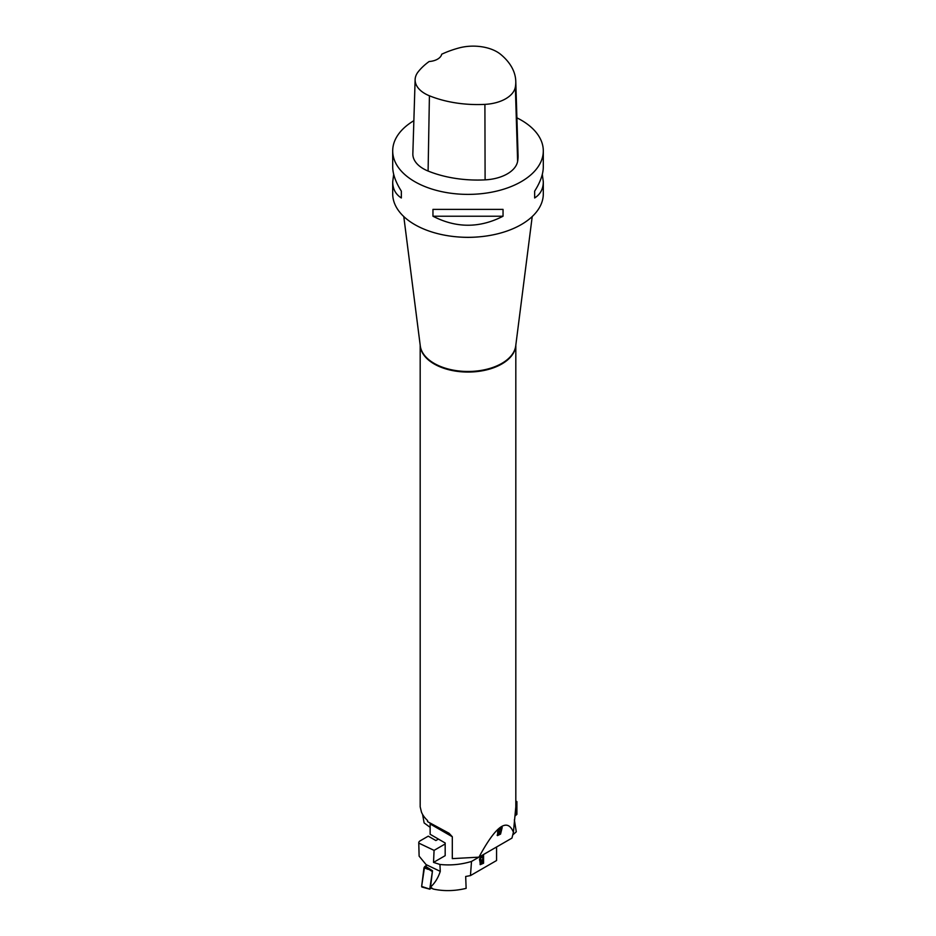 <?xml version="1.0" encoding="UTF-8"?>
<svg xmlns="http://www.w3.org/2000/svg" width="936" height="936" viewBox="0 0 936 936"><rect width="100%" height="100%" fill="white"/><g stroke="black" fill="none" stroke-linecap="round" stroke-linejoin="round"><path stroke-width="1.4" d="M515.818 801.029L516.894 801.59A4.785 2.761 180 0 1 516.906 801.789A4.785 2.761 180 0 1 515.818 803.556M516.906 801.789L516.906 814.367L514.929 816.016M512.741 834.947L516.274 831.812L514.355 819.842L516.274 831.812L512.741 834.947M515.818 345.162L515.818 806.832L513.408 832.233C507.37 817.491 495.893 825.798 478.963 857.154L471.498 861.448C461.062 864.583 450.544 865.589 439.932 864.454L433.532 862.395L434.07 850.379L418.79 843.102A4.785 2.761 180 0 1 418.755 842.786A4.785 2.761 180 0 1 420.159 840.832L428.267 836.152L435.883 840.54L438.411 839.077M434.07 850.379L445.173 843.956M496.571 846.986L496.571 860.523L470.469 875.593L465.683 876.482L466.128 888.369C454.697 891.107 443.758 891.329 433.298 889.06L430.513 887.117C434.912 883.081 438.177 877.839 440.271 871.369L426.313 864.712L426.067 866.666L432.502 870.714L430.513 887.117M471.498 861.448L470.469 875.593M479.805 861.155L480.496 861.354C478.928 860.172 479.267 858.593 481.502 856.627L483.573 855.434L483.573 863.238L480.25 864.665L479.957 861.272M431.075 887.784A1.193 0.62 -64.5 0 1 430.455 887.094M431.239 887.89L433.298 889.06M430.127 823.633A4.785 2.761 -60 0 1 430.139 823.949L430.139 834.292L445.173 842.985L445.173 855.668L433.532 862.395M418.79 843.102L419.117 856.136L426.301 864.876M439.932 864.454L440.271 871.369M419.117 856.136L418.755 842.786M482.847 860.371L480.73 863.682L482.847 862.735L482.52 860.172L480.577 863.53M482.847 859.447L482.52 856.569L480.683 857.668L480.542 860.453L482.847 859.447M482.847 856.768L481.022 857.867M480.39 860.313L480.683 857.668M483.573 863.238L483.233 855.235M480.086 864.536L483.233 863.05M422.475 886.766L421.645 886.439L424.581 866.701L426.208 865.566L423.985 867.754L421.645 886.439L422.241 886.93M431.426 888.17L429.776 888.978L432.502 870.714M421.645 886.439L429.776 889.106M424.581 866.701L431.987 871.322M425.728 888.03L429.776 888.978M428.29 868.947L432.21 870.925M420.182 345.162L420.182 806.832L421.457 812.109A47.818 27.6 0 0 0 427.576 820.544L427.576 821.644L449.069 833.262L452.31 836.749L452.31 858.628L478.963 857.154L511.969 838.094L513.408 832.233M430.139 827.365L424.125 822.919L422.592 814.449M542.318 174.33L543.301 181.818L543.301 193.846A75.301 43.477 180 0 1 468 237.323A75.301 43.477 180 0 1 392.699 193.846L392.699 181.818L393.682 174.33M516.906 117.842A75.301 43.477 180 0 1 521.247 120.159A75.301 43.477 180 0 1 543.301 150.895A75.301 43.477 180 0 1 468 194.384A75.301 43.477 180 0 1 392.699 150.895A75.301 43.477 180 0 1 413.864 120.686M432.959 216.228L432.959 209.395L503.041 209.395L503.041 216.228C479.677 228.232 456.323 228.232 432.959 216.228L503.041 216.228M543.301 181.818C543.254 188.943 540.365 194.325 534.655 197.976L534.655 191.143C540.365 182.111 543.254 174.002 543.301 166.83L543.301 150.895M392.699 150.895L392.699 166.83C392.746 174.002 395.635 182.111 401.345 191.143L401.345 197.976C395.635 194.325 392.746 188.943 392.699 181.818M515.771 81.233L518.064 155.388A86.065 49.69 180 0 1 517.62 161.366A35.86 20.709 180 0 1 485.105 179.864A86.065 49.69 180 0 1 428.103 171.042A35.86 20.709 180 0 1 412.846 153.726L415.128 79.572A33.579 19.387 180 0 1 418.053 72.002A83.784 48.368 180 0 1 429.133 61.519A14.344 8.284 180 0 0 441.687 54.23A83.784 48.368 180 0 1 458.932 47.97A33.579 19.387 180 0 1 500.748 54.44A83.784 48.368 180 0 1 515.771 81.233A83.784 48.368 180 0 1 515.35 87.048A33.579 19.387 180 0 1 484.906 104.376A83.784 48.368 180 0 1 429.413 95.788A33.579 19.387 180 0 1 415.128 79.572M534.655 191.143L534.655 197.976M401.345 197.976L401.345 191.143M497.578 832.338L498.268 832.759C497.086 831.975 497.706 830.595 500.128 828.652L502.199 827.459L500.561 834.093L497.449 835.626L497.741 832.689M500.818 828.255L501.474 827.88M500.725 830.934L501.286 828.652L499.45 829.741L498.361 831.823L500.081 831.32M498.443 831.952L497.823 831.191M500.046 833.73L500.538 831.718L498.35 833.192L497.882 834.62L500.046 833.73M497.11 835.193L498.174 834.725M498.01 832.549L498.783 831.987M515.502 815.654L515.502 811.688M423.985 867.754L428.068 869.345M515.783 345.372A47.818 27.6 180 0 1 501.813 363.975A47.818 27.6 180 0 1 450.438 370.13A47.818 27.6 180 0 1 420.217 345.372M515.35 87.048L517.62 161.366M484.906 104.376L485.105 179.864M429.413 95.788L428.103 171.042M403.779 216.544L420.276 345.875A47.853 27.624 0 0 0 451.327 369.743A47.853 27.624 0 0 0 501.836 363.379A47.853 27.624 0 0 0 515.724 345.875L532.221 216.544M476.05 237.077A66.269 38.259 180 0 1 459.95 237.077M452.31 836.749L430.139 823.949M432.994 888.907L430.689 887.819M429.87 889.2L421.867 887.024"/></g></svg>
